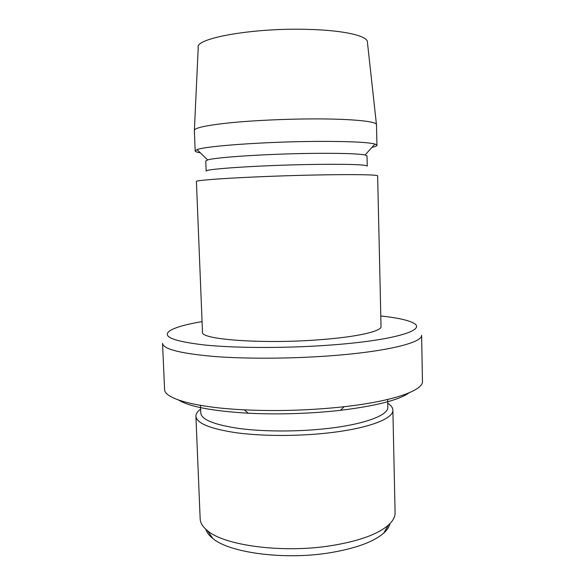 <?xml version="1.0" encoding="UTF-8"?>
<svg xmlns="http://www.w3.org/2000/svg" width="585" height="585" viewBox="0 0 585 585"><rect width="100%" height="100%" fill="white"/><g stroke="black" fill="none" stroke-linecap="round" stroke-linejoin="round"><path stroke-width="0.88" d="M390.041 523.538C389.317 526.719 387.233 529.878 383.797 533.015C373.544 542.003 355.19 548.65 328.748 552.957C283.433 560.189 229.02 552.649 212.699 538.39C209.072 535.48 206.797 532.46 205.876 529.323M195.917 416.242L200.158 518.8C200.311 522.953 202.805 526.961 207.638 530.822C224.596 545.527 282.284 553.359 330.306 545.805C358.312 541.315 377.669 534.427 388.367 525.14C392.952 520.986 395.189 516.826 395.087 512.672L392.879 410.048C393.771 418.692 367.848 428.703 327.132 433.061C296.749 436.388 261.349 436.198 235.865 432.703C209.942 428.732 196.626 423.24 195.917 416.242C195.865 413.814 197.43 411.445 200.611 409.112M200.458 405.361L200.772 413.032C201.459 419.599 214.11 424.732 238.724 428.432C262.899 431.686 296.412 431.847 325.223 428.747C363.892 424.666 388.674 415.277 387.826 407.153L387.658 399.482M409.127 392.82C398.773 400.111 375.884 405.946 340.463 410.319L334.386 410.977C305.414 413.836 276.698 414.582 248.237 413.215C212.618 411.079 189.408 406.692 178.615 400.06M164.582 389.354C164.188 398.458 194.337 407.431 244.311 409.844C275.118 411.284 306.218 410.473 337.603 407.409L344.177 406.707C393.895 401.156 423.43 390.312 422.458 381.252L421.602 335.205C422.721 342.225 389.822 350.978 336.192 355.351C295.82 358.7 248.333 359.102 214.622 356.514C180.502 353.523 163.142 349.128 162.542 343.344L164.582 389.354M202.066 321.611C186.535 324.236 175.961 327.183 170.337 330.452C161.167 336.419 172.758 341.289 205.108 345.055C237.59 348.309 289.882 348.294 333.969 344.792C396.974 339.907 427.577 329.545 413.017 322.825C407.197 319.915 396.462 317.64 380.798 315.995M202.49 332.119C199.536 339.505 263.404 344.331 320.916 339.636C357.881 336.85 381.778 331.168 381.032 326.503L377.647 175.895C378.268 174.696 353.852 174.228 316.214 174.995C257.627 176.114 193.013 179.866 196.414 181.591L202.49 332.119M365.077 154.988C358.181 153.643 340.499 153.109 312.032 153.387C267.308 153.884 215.331 157.292 207.646 159.939L205.766 160.963L206.169 171.156C203.266 169.058 260.552 165.226 312.353 164.451C347.636 163.997 365.939 164.546 367.256 166.096L367.014 155.895L365.077 154.988L374.97 144.042L376.952 145.226C376.923 145.921 375.256 146.638 371.95 147.376M200.304 152.773C196.962 152.246 195.258 151.632 195.178 150.937L197.079 149.628C205.057 146.096 264.223 141.753 315.256 141.416C347.644 141.256 367.548 142.133 374.97 144.042M195.178 150.937L194.352 130.404C194.673 127.808 206.717 125.256 230.49 122.748C253.853 120.437 286.438 118.93 314.613 118.909C352.484 118.835 377.069 121.453 376.491 124.678L376.952 145.226M194.388 130.148L198.227 47.575C194.366 38.23 254.577 27.451 309.523 29.433C344.996 30.42 368.162 36.131 367.424 42.259L376.44 124.429M387.745 403.233C391.065 405.354 392.776 407.628 392.879 410.048M212.699 538.39L207.638 530.822M248.237 413.215L244.311 409.844M207.646 159.939L197.079 149.628M340.463 410.319L344.177 406.707M383.797 533.015L388.367 525.14"/></g></svg>
